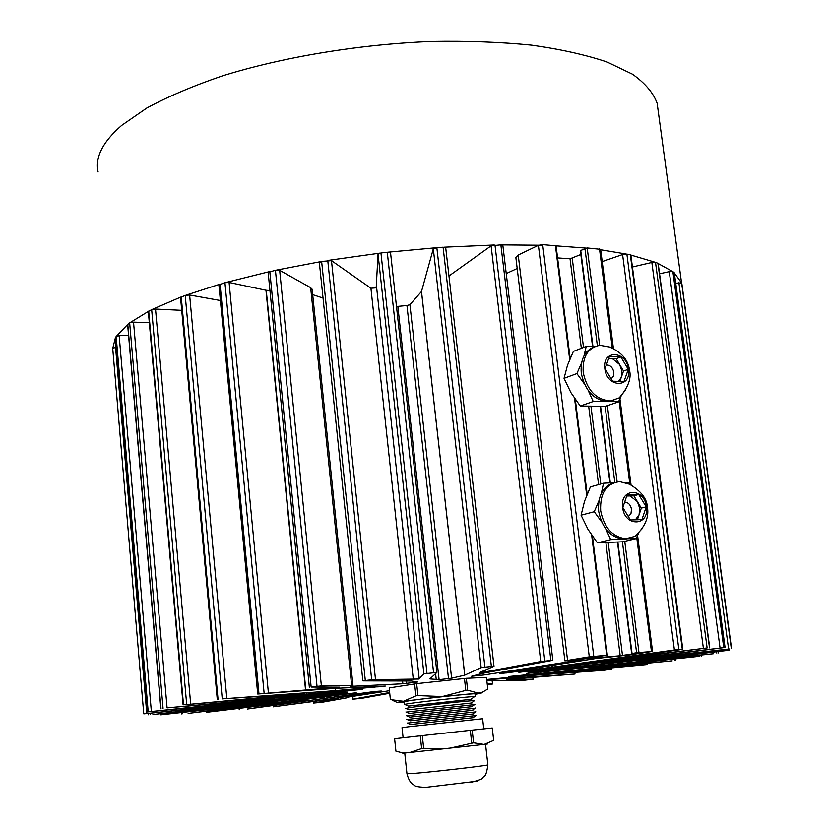 <?xml version="1.0" encoding="UTF-8"?>
<svg xmlns="http://www.w3.org/2000/svg" width="829" height="829" viewBox="0 0 829 829"><rect width="100%" height="100%" fill="white"/><g stroke="black" fill="none" stroke-linecap="round" stroke-linejoin="round"><path stroke-width="1.24" d="M477.659 781.115L426.593 787.26L420.448 787.177M471.68 699.251L408.438 706.08L404.998 704.526M474.095 696.951L474.613 696.557C470.074 696.453 425.204 701.23 409.94 703.448L404.583 704.339M474.105 700.93L474.561 700.588C469.981 700.557 425.826 705.282 410.78 707.417L405.878 708.422M472.084 702.93L408.852 709.759L405.516 708.256M474.551 704.588L406.241 712.09M472.478 706.598L409.267 713.448L405.93 711.945M474.996 708.246L406.614 715.759M472.882 710.277L409.681 717.137L406.345 715.634M475.442 711.904L406.987 719.427M473.276 713.956L410.086 720.826L406.759 719.323M475.887 715.562L407.36 723.106M473.68 717.634L410.5 724.525L407.174 723.012M483.784 728.878L482.623 718.743L408.365 726.795L402.024 727.665L403.112 737.779M475.007 693.914L474.996 693.863C475.587 693.075 426.293 698.215 409.64 700.681L404.044 701.748L404.334 704.432M475.058 694.391L481.452 692.982L478.25 693.127L442.292 696.557L403.422 701.282L397.05 702.37L404.096 702.225M389.215 687.935L390.376 699.666L389.215 687.935L416.655 683.656L466.333 678.309L486.457 677.386L487.794 689.013L482.592 692.122L478.25 693.127L467.67 690.215L465.794 690.391L464.458 678.485M416.655 683.656L417.951 695.593L415.92 695.842L414.624 683.915M467.67 690.215L466.333 678.309M417.951 695.593L442.292 696.557L465.794 690.391M390.449 699.603L403.422 701.282L415.92 695.842M486.405 743.996C488.716 743.789 488.664 743.851 486.229 744.173L402.977 753.229M395.93 751.198L394.604 738.743L395.93 751.198L400.5 752.349L408.956 752.784L421.64 748.566L420.262 735.841L394.604 738.743M423.681 748.349L448.043 748.597L473.608 742.815L472.178 730.121L470.302 730.318L422.293 735.613L423.681 748.349L421.64 748.566M422.293 735.613L420.262 735.841M471.732 743.033L470.302 730.318M473.608 742.815L484.095 744.452L493.68 740.38L492.26 727.976L472.178 730.121M614.237 482.582C602.89 486.229 597.709 495.804 598.673 511.296C602.03 528.021 610.351 537.337 623.646 539.254L629.128 538.529M634.869 536.404C644.941 527.016 649.138 517.4 647.449 507.555C647.066 498.778 641.045 490.996 629.408 484.188L619.729 481.628C606.248 483.452 599.895 493.162 600.673 510.768C604.03 527.513 612.362 536.85 625.657 538.767L634.869 536.404L642.185 528.653M622.641 507.503C624.651 527.234 649.553 526.311 646.371 506.861C644.475 487.411 619.615 487.846 622.641 507.503M641.926 519.617L646.216 506.861L638.662 494.457L627.19 494.706L622.807 507.493L630.434 519.99L641.926 519.617M637.387 519.762L641.325 508.094L646.216 506.861M635.397 519.824L639.086 514.736L639.656 508.146L637.387 501.628L630.102 495.939L626.734 496.022M641.325 508.094L633.874 495.856L630.102 495.939M628.309 516.498L630.942 513.742L631.511 509.307C630.558 504.757 628.278 502.353 624.662 502.094M633.874 495.856L638.662 494.457M321.351 700.422L273.839 706.743L334.522 698.401L381.299 691.034L374.252 691.541L247.322 709.033L307.663 700.028L206.732 712.287L356.211 692.775L188.131 713.406L277.58 701.831L160.785 714.816L347.413 692.837L152.93 714.525L265.353 701.396L143.832 713.842L347.33 692.184L147.168 711.935L273.933 698.619L167.085 707.852L307.165 695.085L362.408 689.324L184.774 704.764L304.906 693.5L222.245 698.878L335.548 690.65L385.319 686.091L336.336 688.308L257.715 694.028L339.548 687.189L311.155 687.065L321.383 685.925L351.631 685.438L352.978 685.521L350.356 686.308L351.983 686.319L402.853 683.78L417.515 682.029L411.495 681.024L363.009 680.889L371.672 679.739L418.749 679.044L423.909 673.873L436.893 672.433L429.888 678.92L439.101 679.656L451.618 678.226L464.779 675.138L481.152 667.656L484.913 667.138L494.001 666.278L480.032 672.36L485.493 671.822L540.746 661.552L552.839 660.319L482.727 673.303L471.639 676.257L483.815 675.003L582.259 659.697L564.881 660.858L589.284 656.837L606.963 655.262L576.88 659.48L620.185 655.749L638.071 653.076L631.657 653.521L636.599 652.734L651.801 651.501L629.625 654.92L595.844 658.527L499.535 673.718L552.104 667.2L674.412 649.977L682.039 649.428L583.865 663.262L707.127 647.936L518.85 672.34L723.758 647.625L607.056 662.506L728.618 649.045L528.27 672.267L729.437 650.185L641.677 660.651L713.261 653.76L526.311 673.438L699.583 656.288L589.15 668.05L672.164 660.837L508.312 676.557L646.288 664.609L553.793 673.324L611.035 669.345L602.932 670.412L529.016 675.604L486.706 679.49M389.423 690.712L347.455 697.199L345.973 697.521L347.848 697.562L346.574 697.904L322.305 702.225L313.621 703.054L338.087 698.64L321.362 700.515M365.299 680.495L321.631 261.446L331.476 260.638L370.915 288.212L376.19 287.839L378.034 254.099L380.946 252.969L387.278 252.234L433.588 672.682M389.692 693.272L362.107 698.256L352.936 699.199L389.609 692.516M487.224 684.029L492.602 684.008L487.297 684.681M486.727 679.697L575.015 674.05L506.809 679.448L533.068 679.21L523.949 680.298L486.851 680.816M116.081 347.351L112.703 348.221L143.749 713.676M128.557 335.237L119.179 335.704L116.164 336.46L115.324 338.056M149.313 322.668L133.531 322.139L129.656 322.813L127.635 324.553L160.847 708.774M181.727 310.326L155.51 309.051L151.666 309.611L148.329 311.549L183.095 704.847M220.39 300.512L189.623 295.01L185.209 295.383L180.546 297.456L217.291 699.635M305.559 690.194L265.964 290.243L229.094 282.461L224.939 282.689L218.897 284.844L257.715 694.018M265.964 290.243L269.953 290.637M312.16 289.642L310.657 287.663L279.663 270.316L275.425 270.254L268.15 272.43L309.362 687.355M312.678 294.637L323.051 298.046M321.631 261.446L319.352 262.524L362.853 680.868M390.542 252.679L436.893 672.443L390.552 252.762L387.278 252.234M396.48 306.44L397.837 306.378L439.101 679.656M448.499 678.64L406.946 305.518L397.837 306.378M406.946 305.518L409.92 304.689L421.505 291.476L433.298 248.804L436.842 247.643L443.1 247.218L491.379 666.464M445.701 247.705L494.001 666.278L445.701 247.705L443.1 247.218M448.966 275.974L491.1 245.84L500.861 244.835L550.87 660.444M502.84 245.384L500.861 244.835M506.239 273.57L517.203 268.482M564.881 660.827L515.856 257.467L518.218 255.021L538.394 245.332L542.694 244.628L556.072 245.809L570.165 358.408M556.072 245.85L587.222 248.182M557.585 257.912L570.041 258.793L580.849 254.493M600.621 249.342L587.191 247.954L580.352 250.617L592.538 346.284M602.206 261.601L622.589 254.555L626.879 254.109L630.351 254.876L682.308 649.273M630.869 255.239L630.351 254.876M632.423 266.979L651.853 262.472L655.501 262.327L657.936 263.301L709.51 647.843M659.563 273.777L669.262 271.653L672.879 271.611L674.246 272.751L725.023 647.667M675.708 283.155L681.614 282.917L681.873 283.736L731.479 648.558M731.551 648.61L681.873 283.736M729.437 650.185L729.24 648.962L729.437 650.185M320.367 689.013L320.181 687.189L320.367 689.013M601.357 493.276L603.564 483.193L590.403 486.924L584.497 501.358L581.077 515.203L587.989 529.368L597.429 542.85L622.734 541.814L636.144 538.632L627.377 538.736M626.133 538.777L625.543 538.798M638.32 533.762L636.144 538.632M621.097 538.995L610.724 539.648L605.812 528.985M601.605 521.845L594.248 511.721L598.921 500.757M603.564 483.193L613.667 482.716M625.874 482.644L628.931 482.758L630.444 484.675M597.429 542.85L610.724 539.648M581.077 515.203L594.248 511.721M594.434 346.719C584.642 350.688 580.259 359.506 581.264 373.174C585.119 391.039 594.206 400.531 608.527 401.64L613.895 400.417M619.232 397.868C628.05 387.589 631.501 378.49 629.594 370.563C628.237 359.921 621.512 352.056 609.398 346.968L599.781 345.289C587.844 347.724 582.331 356.781 583.212 372.459C587.077 390.345 596.165 399.847 610.496 400.967L619.232 397.868L625.449 390.138M604.849 368.687C606.807 387.91 631.574 388.366 628.465 369.34C626.62 350.387 601.885 349.475 604.849 368.687M624.009 381.464L628.299 369.34L620.828 356.905L609.398 356.532L605.015 368.687L612.579 381.205L624.009 381.464M619.854 381.371L623.532 371.009L628.299 369.34M618.61 381.34L621.284 377.33L621.874 370.967L619.626 364.532L612.403 358.625L608.683 358.511M623.532 371.009L616.144 358.75L612.403 358.625M611.16 378.863L613.398 376.273L613.854 372.283C612.745 367.413 610.237 364.978 606.351 364.988M616.144 358.75L620.828 356.905M657.977 109.418L657.148 103.335C653.47 93.024 645.263 83.325 632.527 74.227L607.087 62.02C585.937 54.901 560.818 49.284 531.731 45.17C500.716 42.051 467.349 40.818 431.629 41.45C359.081 44.331 283.021 56.983 222.058 75.999C192.981 85.947 167.904 96.61 146.847 108.008L121.676 125.397C102.703 141.914 94.848 157.437 98.123 171.986M681.428 282.751L674.329 272.959M672.474 271.456L657.957 263.404M655.014 262.213L630.734 255.021M626.154 254.026L600.673 249.757M542.777 245.249L500.861 244.876M494.053 245.001L443.992 247.197M435.774 247.767L388.355 252.161M380.034 253.114L328.688 260.327M320.657 261.653L276.565 270.078M269.808 271.549L225.851 282.492M220.048 284.15L186.017 295.155M180.774 297.093L152.225 309.404M148.702 311.196L130.143 322.574M127.625 324.502L116.423 336.253M115.304 338.139L112.848 347.993M583.989 355.828L586.227 346.408L573.378 351.392L567.492 365.278L564.041 378.335L570.912 392.625L580.238 406.003L605.419 406.324L618.496 401.889L609.491 401.319M620.994 396.407L618.496 401.889M603.585 401.246L593.212 401.516L588.31 390.687M584.176 383.599L576.891 373.568L581.523 363.019M586.227 346.408L595.491 346.284M609.823 347.113L611.978 347.962M580.238 406.003L593.212 401.516M564.041 378.335L576.891 373.568M404.759 753.188L406.956 773.737L413.381 773.457C432.469 771.965 488.778 765.457 487.877 764.866L487.877 764.804M485.566 669.956L485.773 671.77M376.615 287.414L419.236 678.941M334.398 696.723L334.574 698.391M670.257 657.169L670.35 657.863M669.946 657.21L670.039 657.894M728.556 648.703L678.878 282.71M574.58 664.972L574.715 666.091M720.059 647.988L669.262 271.653M574.476 666.122L574.342 665.003M526.011 671.345L526.083 671.884M703.386 648.309L651.853 262.472M552.083 665.366L552.301 667.169M674.412 649.977L622.589 254.555M552.104 667.2L551.886 665.397M509.628 672.008L509.721 672.806M587.191 247.954L599.647 345.299M607.377 405.661L617.128 481.846M624.745 541.337L638.962 652.454M651.439 651.387L636.724 537.368M629.822 483.877L619.087 400.656M612.299 348.107L599.491 248.876M572.259 258.43L583.523 347.455M591.004 406.583L600.797 483.981M608.227 542.663L622.496 655.48M620.185 655.749L605.906 542.736M598.569 484.613L588.704 406.531M581.347 348.304L570.041 258.793M542.694 244.628L593.771 656.309M606.704 655.211L591.668 535.119M586.694 495.359L574.549 398.366M569.689 359.537L555.43 245.581M518.218 255.021L567.564 660.267M589.284 656.837L538.394 245.332M483.608 673.138L483.815 675.003M540.746 661.552L491.1 245.84M421.505 291.476L464.779 675.138M481.152 667.656L433.298 248.804M464.737 675.148L421.474 291.539M409.92 304.689L451.618 678.226M436.282 679.884L435.598 673.645M423.909 673.873L378.034 254.099M331.476 260.638L375.485 679.407M413.319 679.614L370.915 288.212M402.853 683.78L402.552 680.992M310.657 287.663L351.631 685.438M279.663 270.316L321.383 685.925M229.094 282.461L268.378 692.681M335.31 688.371L335.548 690.65M374.252 687.479L374.148 686.464M189.623 295.01L226.814 698.391M335.362 690.661L335.134 688.381M155.51 309.051L190.66 703.79M307.041 693.852L307.165 695.085M354.201 690.505L354.138 689.894M133.531 322.139L167.085 707.852M306.937 695.106L306.813 693.873M119.179 335.704L151.334 711.23M295.974 696.785L296.067 697.8M115.573 347.382L146.754 713.272M295.829 697.821L295.725 696.806M150.463 713.23L150.567 714.463M302.274 697.655L302.367 698.578M162.619 713.427L162.712 714.536M302.139 698.609L302.046 697.676M182.608 712.577L182.712 713.728M323.932 696.547L324.025 697.479M207.716 710.961L207.83 712.111M323.838 697.51L323.735 696.567M239.654 708.453L239.768 709.676M315.269 699.427L315.403 700.795M327.02 699.355L326.864 697.79M273.705 705.303L273.839 706.743M313.476 701.562L313.621 703.054M329.507 700.215L329.424 699.365M352.781 696.37L353.071 699.168M492.54 684.008L492.146 680.661M533.068 679.21L532.85 677.417M503.835 677.666L503.97 678.878M574.673 674.06L574.476 672.412M503.866 678.889L503.721 677.676M611.035 669.345L610.869 668.05M540.881 672.972L540.995 673.946M646.164 664.526L646.009 663.304M540.829 673.956L540.705 672.982M674.879 660.309L674.723 659.159M567.274 668.92L567.388 669.842M699.583 656.288L699.427 655.19M567.171 669.863L567.057 668.941M716.805 653.065L716.65 651.884M651.252 657.884L651.387 658.941M726.836 650.402L726.681 649.262M637.48 659.459L637.636 660.661M628.061 661.822L627.895 660.547M731.313 648.465L681.614 282.917M723.758 647.625L672.879 271.611M707.127 647.936L655.501 262.327M678.858 649.49L626.879 254.109M506.032 673.2L505.959 672.578M584.922 248.327L597.367 345.693M605.118 406.334L614.828 482.385M622.424 541.834L636.599 652.734M480.157 675.438L479.991 673.956M544.819 661.034L494.965 244.938M484.913 667.138L436.842 247.643M427.008 673.417L380.946 252.969M327.756 260.43L371.672 679.739M415.35 682.36L415.277 681.656M406.117 681.003L406.376 683.428M275.425 270.254L317.03 686.329M311.155 687.065L269.808 271.497M266.244 290.285L305.849 690.174M224.939 282.689L264.109 693.117M258.959 693.8L220.048 284.078M377.91 686.288L377.993 687.075M185.209 295.383L222.245 698.878M218.048 699.489L181.24 296.865M151.666 309.611L186.67 704.246M183.499 704.764L148.692 311.113M129.656 322.813L163.064 708.329M161.013 708.733L127.77 324.284M116.164 336.46L148.184 711.634M147.199 711.914L115.304 337.849M329.496 699.355L329.579 700.204M580.694 250.285L592.922 346.284M600.59 406.5L610.31 482.841M617.864 542.145L632.04 653.439M319.196 687.21L319.383 689.054M485.535 744.266L487.877 764.866C485.929 778.98 483.639 775.54 483.069 777.509C483.141 778.732 478.882 780.39 470.292 782.472M406.956 773.799C409.909 784.555 413.671 784.493 414.5 785.374C415.028 786.369 418.469 787.011 424.811 787.322L426.593 787.26M471.266 699.096L474.613 696.557M473.245 717.582L476.126 715.375M472.851 713.873L475.732 711.676M472.457 710.173L475.338 707.976M472.064 706.484L474.955 704.287M471.66 702.785L474.561 700.588M474.996 693.863L475.307 696.598M403.236 753.323L400.5 752.349M397.05 702.37L392.241 700.204M481.452 692.982L482.592 692.122M623.646 539.254L625.657 538.767M312.118 289.176L352.978 685.521M674.319 272.855L725.085 647.667M658.185 263.508L709.728 647.843M630.869 255.177L682.795 649.262M600.611 249.28L613.45 348.646M619.926 398.811L631.056 484.986M637.574 535.472L652.547 651.345M575.305 399.454L587.17 494.188M592.434 536.218L607.336 655.179M502.84 245.311L552.839 660.319M115.283 337.973L147.168 711.935M148.391 713.448L148.505 714.753M160.681 713.645L160.785 714.805M181.437 712.712L181.551 713.914M206.628 711.095L206.732 712.287M239.115 708.515L239.229 709.769M273.207 705.375L273.342 706.826M313.321 701.583L313.466 703.096M352.646 696.391L352.936 699.199M492.219 680.661L492.602 684.008M532.923 677.417L533.14 679.22M574.818 672.381L575.015 674.05M611.232 668.019L611.398 669.345M646.858 663.221L647.014 664.475M675.625 659.065L675.79 660.257M701.033 655.024L701.179 656.174M718.349 651.687L718.515 652.931M600.206 406.511L609.926 482.861M617.481 542.176L631.657 653.521M608.527 401.64L610.496 400.967M657.148 103.335L681.552 282.834"/></g></svg>
